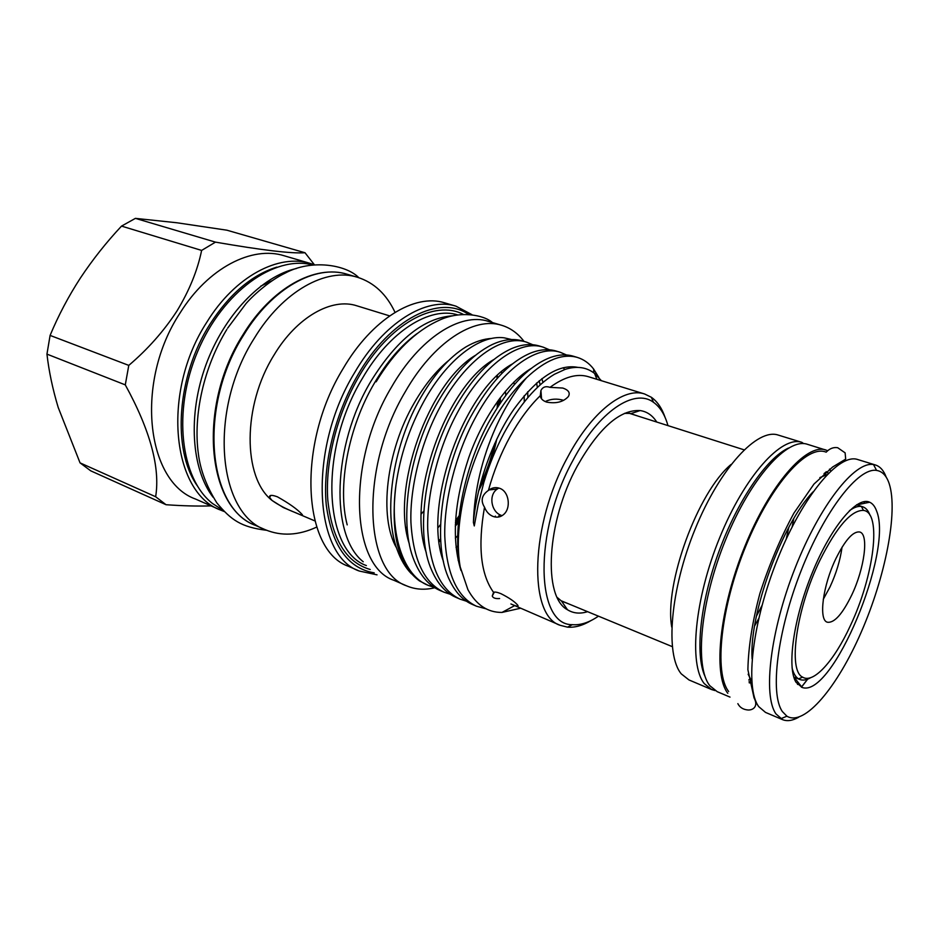 <?xml version="1.0" encoding="UTF-8"?>
<svg xmlns="http://www.w3.org/2000/svg" width="939" height="939" viewBox="0 0 939 939"><rect width="100%" height="100%" fill="white"/><g stroke="black" fill="none" stroke-linecap="round" stroke-linejoin="round"><path stroke-width="1.41" d="M849.408 510.71C854.009 507.353 858.023 505.933 861.45 506.473L862.741 506.79C865.922 507.87 868.329 510.675 869.972 515.218M850.253 625.914C873.869 576.452 882.284 512.225 863.434 510.405C851.274 510.077 836.743 526.744 819.876 560.419C796.119 609.082 787.798 670.716 802.61 677.136C813.432 684.144 834.313 660.669 850.253 625.914M835.851 558.705C822.764 585.666 818.409 620.139 827.341 622.217C834.278 623.226 842.424 614.129 851.779 594.927C864.408 568.588 869.068 534.338 859.831 532.026C853.246 530.969 845.253 539.855 835.851 558.705M823.292 599.27L829.959 587.016C836.226 573.471 840.252 560.196 842.037 547.214M856.873 504.642L858.457 505.393M796.072 682.336C786.647 667.664 793.525 618.167 812.458 572.321C831.273 526.368 857.014 496.085 869.667 502.212C872.671 503.55 874.96 506.461 876.557 510.922C893.646 551.287 832.142 698.921 802.106 687.43L796.072 682.336M782.363 711.551L786.917 716.199C804.383 726.88 837.471 687.008 861.321 631.912C885.313 576.91 898.259 511.978 889.256 483.867C886.616 475.803 882.39 471.319 876.568 470.416C858.539 467.223 824.818 510.17 801.061 570.877C777.175 631.478 769.769 693.768 782.363 711.551M798.69 717.208C792.551 720.706 787.175 721.516 782.551 719.638L776.013 713.945C762.75 695.658 770.226 631.102 795.016 568.259C819.677 505.311 854.772 461.002 873.516 464.547L875.441 464.981C880.183 466.519 883.787 470.592 886.24 477.223M681.291 673.885L688.968 679.942L711.68 689.578L704.273 683.604C688.639 664.495 694.52 599.117 719.72 537.577C744.756 475.92 781.776 435.25 801.871 442.351L778.29 435.097C757.55 427.82 720.107 467.822 695.247 528.81C670.211 589.669 665.012 654.624 681.291 673.885M754.616 625.926L758.653 618.684M792.164 526.826L793.737 518.692M824.09 473.538L824.325 475.474M750.191 678.686L748.77 680.012M730.014 697.102L717.185 691.656L709.837 685.716C694.391 666.667 700.435 601.3 725.624 539.714C750.66 478.01 787.516 437.257 807.411 444.3L827.529 450.603M310.703 263.554L284.2 255.772C252.098 245.548 208.141 267.756 180.042 313.016C134.57 381.891 146.355 481.637 195.476 499.02L220.759 510.135C172.107 493.045 161.109 392.22 206.838 322.171C235.114 276.148 278.942 253.401 310.703 263.554L314.107 264.669M211.111 505.886C197.753 506.297 182.729 505.91 166.027 504.713L155.651 496.743C160.334 467.587 150.217 430.297 125.286 384.873L128.784 365.388C147.728 349.296 163.773 331.197 176.908 311.079C189.279 290.691 197.519 270.467 201.627 250.42L215.477 242.133C262.028 250.197 291.865 253.73 305.011 252.744L314.295 264.645M222.836 510.17L212.543 503.527C180.605 478.726 172.283 411.2 197.671 351.444C222.789 291.536 274.611 255.056 312.311 264.857M213.047 497.212C191.439 469.007 187.612 415.003 205.899 364.989C224.128 314.952 261.828 276.113 296.524 268.472M524.021 341.397C517.941 333.357 510.499 327.981 501.684 325.293C474.125 316.22 433.419 342.207 405.19 391.903C359.825 467.692 363.992 571.945 406.634 585.866C415.343 589.563 424.745 590.185 434.839 587.744M527.882 397.561L527.695 391.774M501.684 325.293L488.292 321.326C460.486 312.194 419.627 337.876 391.457 387.197C346.174 462.399 350.834 566.158 393.828 580.267L406.634 585.866M501.449 371.938L501.884 373.358M505.393 391.246L505.757 395.178M644.6 393.981L588.366 376.692C577.145 373.299 564.362 376.856 550.008 387.349L562.825 388.053C568.611 390.049 570.454 392.889 568.353 396.551C563.341 401.998 556.099 403.84 546.639 402.103C542.742 400.718 540.618 398.582 540.265 395.718C529.35 406.341 519.267 420.003 510.03 436.694C500.851 453.502 493.644 471.401 488.433 490.381L489.019 489.923C492.341 487.564 495.874 487.024 499.618 488.292C509.102 491.332 511.25 508.011 503.797 514.372C500.628 517.166 497.036 517.847 493.01 516.415C489.09 514.783 486.261 511.708 484.512 507.189C477.693 546.169 480.709 574.551 493.562 592.345C494.7 591.723 497.154 592.157 500.921 593.671C509.161 597.814 514.772 601.664 517.765 605.221C518.938 606.899 516.65 606.477 510.91 603.965L560.207 625.315C528.176 615.796 529.983 525.065 567.884 456.741C591.723 411.728 624.106 386.856 644.6 393.981L651.349 397.267C657.37 401.528 661.96 408.277 665.129 417.503M601.383 380.694L594.575 373.452C586.499 367.114 576.699 365.741 565.149 369.367L554.456 374.262C536.486 385.037 519.713 404.603 504.137 432.961C495.862 448.513 489.102 465.028 483.831 482.493L478.209 504.548L474.277 525.934L473.409 522.424C474.477 490.252 481.895 458.643 495.651 427.597C504.795 407.585 515.088 390.988 526.544 377.771C513.727 389.697 501.896 405.343 491.074 424.698C465.791 469.653 453.279 528.974 460.227 567.003L467.915 589.657C476.284 604.951 487.646 612.545 501.989 612.428L520.147 608.331M540.265 395.718L540.934 390.424C542.789 386.938 545.805 385.917 550.008 387.349M499.618 598.53C495.463 598.859 493.022 598.026 492.259 596.019L493.562 592.345M484.512 507.189C480.416 500.698 481.73 495.099 488.433 490.381M389.626 315.891L356.902 305.821C331.866 297.44 296.818 316.889 274.047 355.024C242.297 405.519 242.696 477.611 272.017 500.44L269.599 497.459C269.059 494.923 271.676 494.712 277.428 496.825C289.271 503.48 297.51 509.361 302.147 514.478C303.414 515.84 301.208 515.241 295.527 512.671C286.454 509.173 278.613 505.1 272.017 500.44L283.332 507.541L314.847 520.899M455.92 306.149L444.617 302.839C414.956 293.226 372.114 318.814 343.064 368.687C296.219 444.793 302.781 550.947 348.51 566.299L359.297 571.041C313.837 555.853 307.687 449.265 354.613 372.63C383.734 322.429 426.47 296.595 455.92 306.149L471.953 314.659M526.544 377.771C545.547 359.919 562.52 353.146 577.462 357.454L573.154 356.163C566.299 354.144 558.834 354.543 550.747 357.36C528.727 365.576 507.799 387.666 487.951 423.63C463.831 468.667 452.164 528.986 460.227 567.003M577.462 357.454C583.812 359.449 589.199 363.287 593.601 369.004L598.894 377.56M526.65 342.195L522.53 340.951C513.163 338.24 502.964 339.484 491.93 344.695C471.554 354.789 452.844 375.119 435.79 405.683C408.16 456.014 398.664 524.056 414.263 560.853C420.461 575.924 429.053 585.795 440.062 590.49L444.03 592.204C424.228 583.049 413.195 559.785 410.93 522.401C409.721 487.693 421.2 441.623 440.027 407.139C465.462 359.602 502.306 333.791 526.65 342.195L532.718 344.719M543.329 347.207L539.139 345.939C530.641 343.463 521.368 344.402 511.332 348.733C490.346 358.299 470.862 379.239 452.891 411.564C424.428 463.796 415.061 534.361 431.87 570.677C437.867 584.164 445.943 593.084 456.096 597.415L460.133 599.164C440.555 590.103 429.745 566.78 427.714 529.197C426.705 494.301 438.349 447.856 457.199 413.043C482.681 365.06 519.314 338.897 543.329 347.207L549.479 349.801M560.266 352.289L556.017 351.01C548.353 348.768 540.007 349.414 530.946 352.947C509.419 361.879 489.196 383.405 470.275 417.55C440.99 471.671 431.752 544.808 449.734 580.466C455.497 592.462 463.044 600.455 472.387 604.446L476.484 606.218C457.14 597.263 446.565 573.893 444.769 536.11C443.971 501.003 455.779 454.194 474.664 419.052C500.182 370.6 536.592 344.073 560.266 352.289L566.499 354.965M434.346 587.427L428.172 585.361C403.758 576.088 389.11 534.584 395.953 485.193C390.248 533.282 398.101 565.196 419.51 580.936L428.172 585.361M450.309 594.281L444.041 592.204M466.519 601.242L460.133 599.164M486.132 608.848L476.484 606.218M491.813 338.439C483.597 338.838 474.958 341.667 465.897 346.925C448.678 357.571 432.973 375.6 418.806 401.012C392.49 448.173 383.3 512.847 397.138 549.62C400.753 559.679 405.507 567.731 411.411 573.764M395.953 485.193C400.155 455.697 409.404 427.879 423.7 401.739C447.011 359.226 480.099 334.437 504.266 337.84L511.661 339.554M537.401 387.431L536.556 383.018M363.252 561.78C330.199 535.934 332.042 445.602 371.011 381.105C396.892 339.413 424.217 317.64 452.985 315.786M395.026 312.358C386.551 294.236 374.027 282.533 357.454 277.263C326.361 267.286 282.815 291.008 254.246 338.357C208.094 410.496 217.637 513.222 265.35 529.737C281.43 536.38 298.543 535.488 316.701 527.084M667.958 425.613C664.953 414.78 660.129 407.01 653.497 402.315C634.377 387.854 598.847 411.223 573.119 460.075C533.211 532.037 535.77 625.527 572.379 624.67C580.49 625.351 589.176 622.51 598.46 616.16M587.591 611.676C580.044 614.047 573.33 613.402 567.473 609.751C542.765 597.016 546.475 522.014 577.332 465.955C599 427.902 619.928 409.439 640.128 410.566C646.959 411.552 652.511 415.378 656.76 422.045M569.081 604.035L561.51 601.066L557.297 597.533M416.951 333.674C401.258 345.153 387.056 361.668 374.356 383.194C348.181 427.409 337.195 486.813 347.195 524.878M468.526 314.365C439.792 294.529 390.565 318.192 357.959 374.731C334.577 414.592 322.323 465.908 326.303 505.276C331.972 545.829 347.946 568.365 374.227 572.86M396.563 547.953C378.675 517.506 386.046 451.013 414.404 402.678C424.745 384.802 436.236 370.67 448.889 360.294M523.117 373.945L523.528 375.025M513.833 382.091L514.361 384.532M561.475 601.054L562.179 601.183M545.219 401.563C550.888 398.805 557.015 398.406 563.6 400.331M501.215 515.335C491.343 512.084 488.163 495.076 497.224 489.066L498.855 488.045M624.47 413.371L629.975 413.371L637.675 415.977M630.562 413.712L640.128 410.566M440.532 550.195L441.494 549.538M455.333 538.106L457.774 535.664M457.868 545.852L456.025 547.425M499.102 515.605L498.21 517.072M459.03 559.632L458.103 560.231M377.044 574.844L359.297 571.041M591.065 620.55C582.696 625.562 574.844 627.768 567.496 627.146L560.207 625.315M423.818 543.082L424.581 542.355M438.137 527.577L440.579 524.514M405.918 527.788L407.103 526.896M421.259 513.926L423.865 511.039M494.865 516.955L495.369 516.098M166.027 504.713L90.766 470.85L80.05 462.868L58.218 407.514C52.678 389.145 48.922 371.351 46.95 354.12L50.096 335.411C58.347 315.586 68.418 296.489 80.32 278.144C92.597 259.657 106.33 242.321 121.53 226.099L135.416 218.364L176.908 222.766L226.898 230.196L305.011 252.744M215.477 242.133L135.416 218.364M155.651 496.743L80.05 462.868M46.95 354.12L125.286 384.873M128.784 365.388L50.096 335.411M121.53 226.099L201.627 250.42M837.529 465.404L837.154 464.465M737.854 703.651C739.803 707.49 743.219 709.602 748.09 710.001C753.008 710.236 758.7 706.457 754.04 697.841L747.89 669.718C748.348 647.194 752.35 621.794 759.886 593.507C769.276 564.539 780.614 537.742 793.901 513.14L813.96 484.078L832.623 467.012L845.687 459.124L845.123 452.856L837.694 447.715C833.527 447.023 829.677 448.513 826.156 452.175C807.411 444.077 771.224 483.984 746.024 545.571C720.671 607.028 713.851 672.688 728.664 691.515M727.807 693.311C712.877 674.402 719.462 608.707 744.78 546.58C769.945 484.348 806.46 443.067 825.839 449.969M751.106 680.141L748.148 674.202M819.864 477.587L827.036 474.664M795.579 677.77L793.878 677.336M810.721 677.665C806.531 680.082 802.88 680.681 799.758 679.46L798.561 678.874C795.591 677.078 793.432 673.404 792.082 667.875M749.029 681.702L751.364 683.029L749.228 682.841M828.151 472.951L825.381 472.411M829.501 469.136L830.733 471.014M826.214 474.864L824.571 473.115M875.441 464.981L857.73 459.535C839.231 452.891 803.268 495.146 777.832 558.412C752.256 621.571 744.686 687.935 758.735 706.644L765.496 712.396L782.551 719.638M807.599 679.167L801.378 687.172M752.104 658.838C748.982 614.317 781.952 523.939 812.998 491.895M671.749 627.111C664.002 584.481 697.724 492.059 731.094 464.429M715.107 690.588L711.68 689.578L713.886 689.766M276.817 267.122C251.758 274.963 229.48 293.966 209.996 324.131C176.767 375.976 171.978 449.769 197.131 485.58M498.245 406.035L498.55 399.967M457.809 314.894C429.98 306.173 389.849 330.868 362.513 378.182C318.485 450.38 323.767 550.782 366.374 565.571M357.454 277.263L347.172 274.247C315.938 264.235 272.322 287.733 243.811 334.789C197.753 406.481 207.625 508.785 255.549 525.429C206.744 507.788 197.225 406.399 242.861 334.941M439.17 541.815L440.72 540.559M455.286 526.169L458.49 522.342M370.224 569.492C346.162 562.484 332.019 539.35 327.805 500.088C325.023 462.035 337.078 413.829 359.179 376.093C389.485 323.603 434.792 299.365 463.279 314.365M455.427 522.624L458.936 517.741M478.585 490.991C486.942 474.43 493.01 457.14 496.766 439.112M500.475 402.643L500.334 397.584M497.74 377.713L497.271 375.706M563.2 367.724L564.703 369.52M541.873 378.64L542.965 382.443M473.409 522.424C476.942 483.585 493.292 438.689 514.173 408.852C537.237 377.56 558.447 363.722 577.778 367.36M460.99 570.489C451.448 539.831 454.042 502.201 468.772 457.598C483.151 416.834 508.011 382.15 531.239 368.417M443.466 561.44C422.174 506.015 464.124 389.779 512.412 363.921M426.283 552.648C406.176 497.424 446.248 386.211 493.808 359.555M409.345 543.927C390.448 489.019 428.7 382.678 475.439 355.318M539.174 380.788L540.16 384.873M260.737 286.137L271.899 280.796M788.431 448.067C766.811 457.939 737.467 500.64 718.734 552.085C699.954 603.507 694.895 655.082 705.095 676.549M756.435 616.172L761.963 605.573M786.248 538.986L788.842 527.319M797.622 684.461L798.796 683.193M864.408 503.316L864.326 501.59M862.741 506.79L856.626 504.795M863.434 510.405L861.45 506.473M857.295 504.795L869.667 502.212M786.917 716.199L780.802 718.722M807.681 679.143L801.437 687.195M672.265 646.631L560.888 600.655M269.634 497.4L270.796 495.44M524.279 401.951L524.173 395.765M522.225 376.257L521.978 374.849M492.482 322.57C483.89 314.882 459.676 310.269 438.63 320.539C415.284 331.209 394.45 351.644 376.116 381.821M227.625 328.169L246.088 303.497C254.974 293.402 271.148 279.81 285.057 273.179C311.548 258.777 346.327 264.81 358.815 277.686M596.899 379.309L594.575 373.452M514.267 605.831L501.989 612.428M653.497 402.315L651.349 397.267M243.037 334.66C271.512 287.921 314.929 264.223 347.172 274.247M458.643 520.64L455.333 524.725M440.673 539.655L439.076 540.993M561.51 601.066L567.473 609.751M459.159 515.664L455.532 520.863M440.626 538.88L439.018 540.547M541.557 398.84L540.934 390.424M497.224 489.066L489.019 489.923M494.36 592.098L492.259 596.007M497.154 407.737L497.553 401.34M497.083 378.452L496.966 377.243M479.77 486.132C486.273 472.434 491.25 458.244 494.7 443.56M499.571 403.993L499.501 398.676M497.189 378.323L496.731 376.222M572.379 624.67L567.496 627.146M265.35 529.737L255.549 525.429M593.812 372.877L593.601 369.004M226.862 329.401C203.88 366.891 192.988 415.155 198.387 453.913C200.347 469.981 206.51 486.332 216.886 502.952C231.147 520.065 241.123 527.166 266.676 530.3M220.759 510.135L224.081 511.473M803.678 443.619L801.871 442.351M744.052 449.816L629.224 413.289M797.493 684.32L798.678 683.052M864.232 503.351L864.138 501.626M876.568 470.416L873.516 464.547M794.3 677.477L802.106 687.43M802.61 677.136L798.561 678.874M799.758 679.46L793.795 677.054M828.01 472.904L826.261 471.671"/></g></svg>
